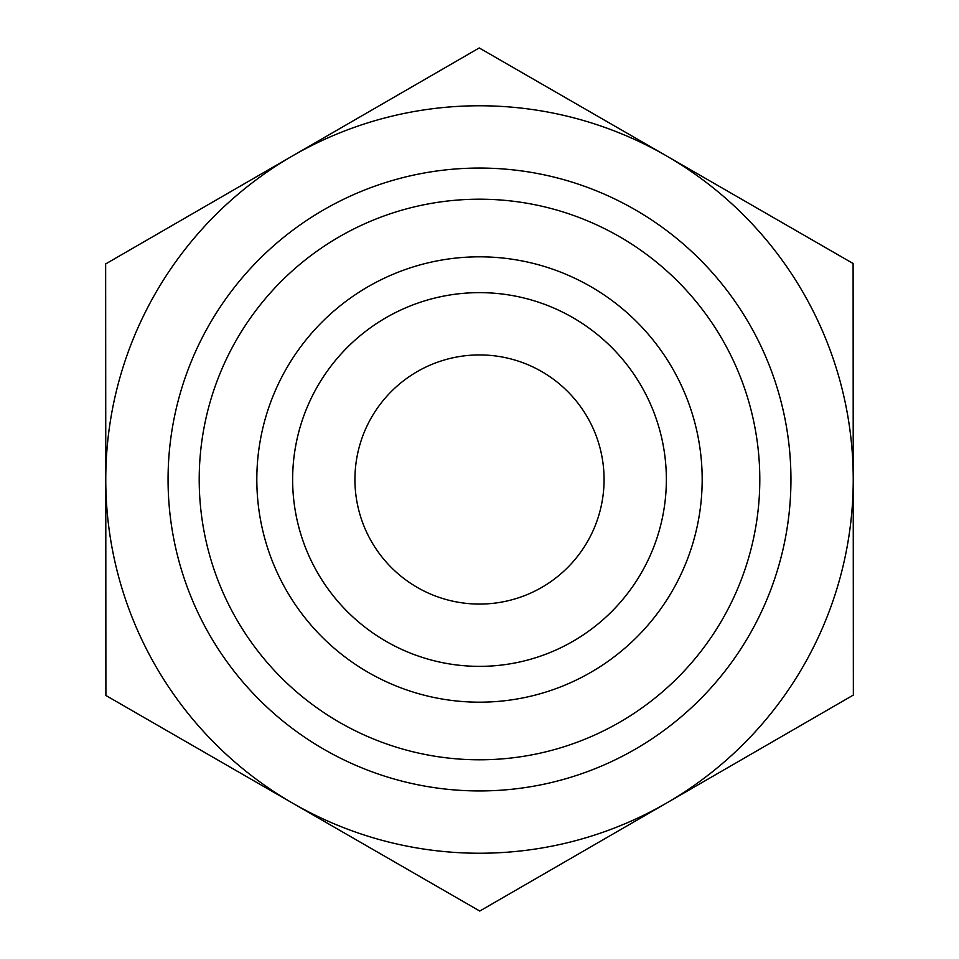 <?xml version="1.0" encoding="UTF-8"?>
<svg xmlns="http://www.w3.org/2000/svg" width="959" height="959" viewBox="0 0 959 959"><rect width="100%" height="100%" fill="white"/><g stroke="black" fill="none" stroke-linecap="round" stroke-linejoin="round"><path stroke-width="1.44" d="M853.102 263.509L853.354 695.059L479.752 911.05L105.898 695.491L105.646 263.941L479.248 47.95L853.102 263.509M604.074 479.5A124.574 124.574 0 0 1 479.5 604.074A124.574 124.574 0 0 1 354.926 479.5A124.574 124.574 0 0 1 479.5 354.926A124.574 124.574 0 0 1 604.074 479.5M853.234 479.284A373.734 373.734 0 0 0 292.447 155.945A373.734 373.734 0 0 0 292.819 803.27A373.734 373.734 0 0 0 853.234 479.5M292.639 479.5A186.861 186.861 0 0 0 479.5 666.361A186.861 186.861 0 0 0 666.361 479.5A186.861 186.861 0 0 0 479.5 292.639A186.861 186.861 0 0 0 292.639 479.5M256.82 479.5A222.68 222.68 0 0 1 479.5 256.82A222.68 222.68 0 0 1 702.18 479.5A222.68 222.68 0 0 1 479.5 702.18A222.68 222.68 0 0 1 256.82 479.5M666.361 479.5A186.861 186.861 0 0 0 386.069 317.669A186.861 186.861 0 0 0 386.069 641.331A186.861 186.861 0 0 0 666.361 479.5M790.947 479.5A311.447 311.447 0 0 0 323.782 209.781A311.447 311.447 0 0 0 323.782 749.219A311.447 311.447 0 0 0 790.947 479.5M759.804 479.5A280.304 280.304 0 0 1 339.354 722.247A280.304 280.304 0 0 1 339.354 236.753A280.304 280.304 0 0 1 759.804 479.5"/></g></svg>
